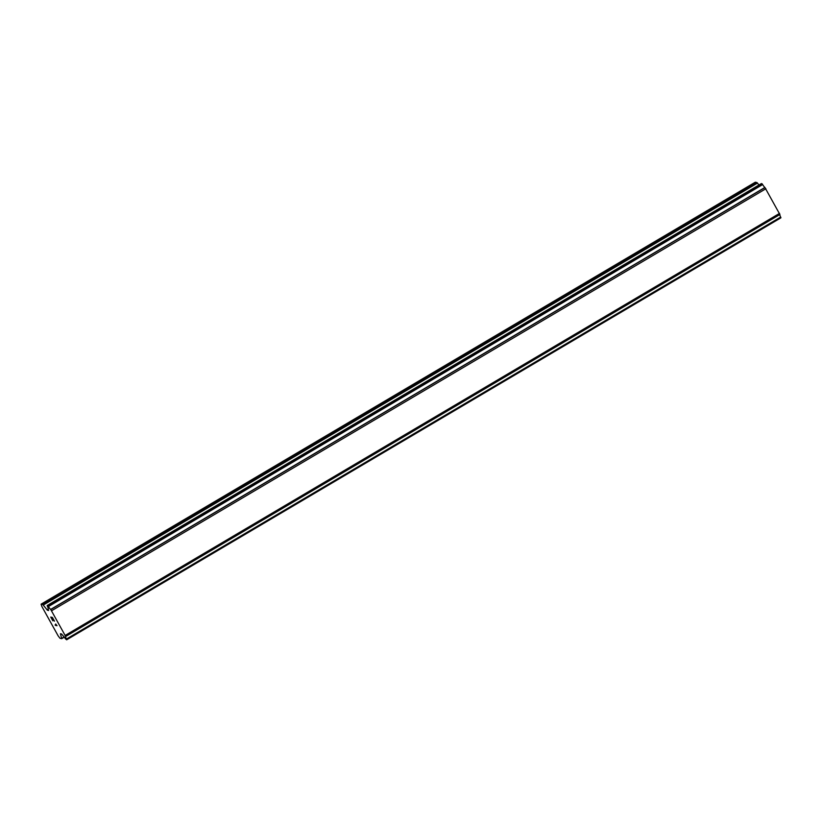 <?xml version="1.0" encoding="UTF-8"?>
<svg xmlns="http://www.w3.org/2000/svg" width="822" height="822" viewBox="0 0 822 822"><rect width="100%" height="100%" fill="white"/><g stroke="black" fill="none" stroke-linecap="round" stroke-linejoin="round"><path stroke-width="1.23" d="M41.1 604.16L755.305 182.207L756.99 182.587L42.785 604.54L47.45 610.243L48.601 610.489L48.19 608.825A4.12 0.709 -120.6 0 0 47.399 606.276L47.173 605.537L47.748 605.65L48.447 606.533A4.12 0.709 -120.6 0 0 50.687 609.41L65.688 636.475A4.12 0.709 -120.6 0 0 66.459 639.023L66.695 639.793L65.431 638.807A4.12 0.709 -120.6 0 0 63.222 635.94L61.578 633.988L60.427 633.752L61.712 638.684L60.027 638.304L58.177 635.909L41.758 606.287L41.1 604.16L42.785 604.54M758.983 184.991L756.99 182.587M780.9 217.83L66.664 639.793L780.9 217.83L780.664 217.07A4.12 0.709 -120.6 0 1 779.893 214.511L764.892 187.457A4.12 0.709 -120.6 0 1 762.652 184.57L761.367 183.594M52.546 617.856L54.375 621.134L52.546 617.856M51.878 617.702L52.865 619.49M52.762 619.469L51.765 617.682L52.772 619.469M51.765 617.682L51.098 617.528L51.776 617.671M51.098 617.528L52.916 620.805M52.803 620.795L50.748 617.075L52.423 617.456L54.478 621.165M50.759 617.086L52.814 620.785M55.68 624.001L57.006 625.717L55.331 625.347L56.995 625.706M55.105 624.926L56.564 625.244M762.405 184.2L48.2 606.153M762.652 184.57L48.447 606.533M764.892 187.457L50.687 609.41M764.994 187.57L50.789 609.523M765.899 188.741L51.683 610.695M779.554 213.381L65.349 635.334M779.873 214.419L65.668 636.382M779.893 214.511L65.688 636.475M780.664 217.07L66.459 639.023M780.818 217.419L66.613 639.372M757.504 183.08L43.299 605.033M48.231 608.999L46.946 609.749M48.436 609.667L47.45 610.243M761.408 183.573L47.203 605.526M761.953 183.696L47.748 605.65M762.21 183.943L48.005 605.896M780.89 217.645L66.685 639.608M64.126 636.906L61.742 638.314M61.763 638.673L64.332 637.163L61.784 638.632M761.378 183.573L47.173 605.537"/></g></svg>

